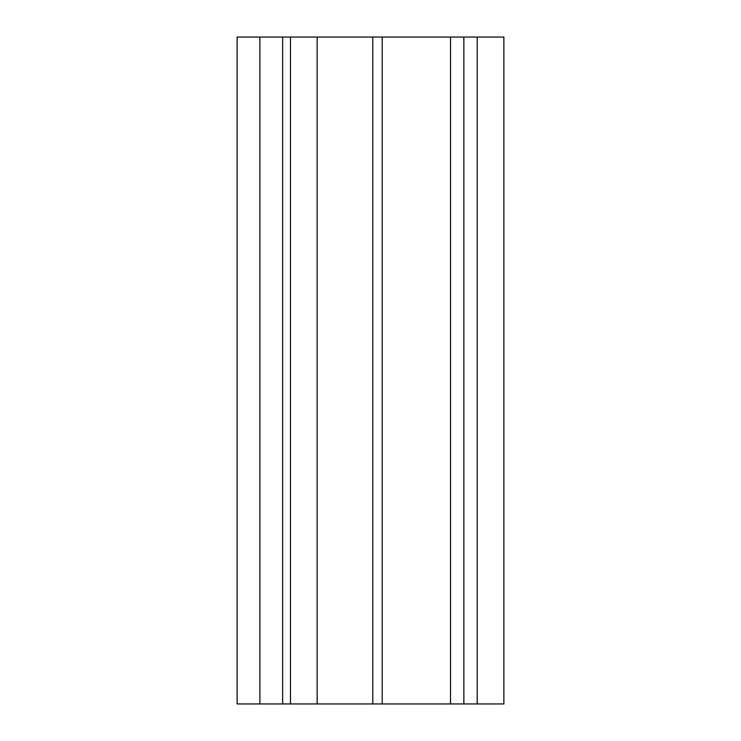 <?xml version="1.0" encoding="UTF-8"?>
<svg xmlns="http://www.w3.org/2000/svg" width="741" height="741" viewBox="0 0 741 741"><rect width="100%" height="100%" fill="white"/><g stroke="black" fill="none" stroke-linecap="round" stroke-linejoin="round"><path stroke-width="1.11" d="M477.204 703.95L477.204 37.05L503.88 37.05L503.88 703.95L237.12 703.95L237.12 37.05L450.528 37.05L450.528 703.95M477.204 37.05L450.528 37.05M290.472 703.95L290.472 37.05M463.866 703.95L463.866 37.05M382.217 703.95L382.217 37.05M372.788 703.95L372.788 37.05M317.148 703.95L317.148 37.05M282.654 703.95L282.654 37.05M259.887 703.95L259.887 37.05"/></g></svg>
